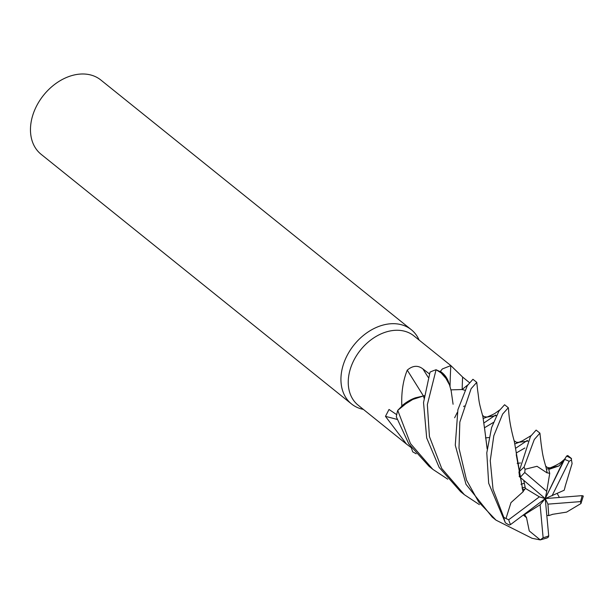 <?xml version="1.0" encoding="UTF-8"?>
<svg xmlns="http://www.w3.org/2000/svg" width="614" height="614" viewBox="0 0 614 614"><rect width="100%" height="100%" fill="white"/><g stroke="black" fill="none" stroke-linecap="round" stroke-linejoin="round"><path stroke-width="0.92" d="M448.404 381.54L443.907 374.655L436.193 369.789L439.885 371.501A44.484 32.742 128.8 0 1 440.345 371.409L442.387 368.93L450.853 365.591L413.905 335.881A44.484 32.742 128.8 0 0 394.426 330.363A44.484 32.742 128.8 0 0 353.365 361.293A44.484 32.742 128.8 0 0 358.154 405.202L406.545 444.122L385.469 416.369L389.015 409.461L396.698 414.68M423.975 397.918L423.645 395.992L424.236 395.754L415.356 397.834A36.433 26.816 128.8 0 0 401.817 405.908A44.484 32.742 128.8 0 0 401.633 406.399L415.356 397.834M423.952 398.087L423.591 395.915L410.006 400.366L397.826 410.275L401.633 406.399M416.177 453.784L412.685 451.835L411.296 447.621A44.484 32.742 128.8 0 1 410.958 447.414L406.545 444.129M401.817 405.908C401.264 392.331 403.083 380.404 407.259 370.135C412.738 365.491 417.965 365.1 422.931 368.945L429.378 373.88M419.116 340.072A47.662 35.082 128.8 0 0 411.296 329.695A47.662 35.082 128.8 0 0 390.42 323.785A47.662 35.082 128.8 0 0 346.419 356.926A47.662 35.082 128.8 0 0 351.553 403.974A47.662 35.082 128.8 0 0 363.365 409.392M411.296 329.695L100.826 80.004A47.662 35.082 128.8 0 0 79.95 74.094A47.662 35.082 128.8 0 0 35.957 107.235A47.662 35.082 128.8 0 0 41.092 154.283L351.553 403.974M423.376 395.884A806.558 48.897 57.1 0 0 407.259 370.135M424.243 395.685L423.637 395.93M397.112 419.4A806.558 612.457 -4.6 0 0 385.469 416.369M410.866 446.931A36.433 26.816 128.8 0 0 410.958 447.414M450.016 386.843A806.558 371.777 121.5 0 1 450.814 365.56L462.603 377.042L469.349 382.56M449.502 384.855L448.143 380.918A36.433 26.816 128.8 0 0 440.345 371.409M448.143 380.918L439.885 371.501M467.768 384.909L462.135 389.529L467.768 384.909M447.752 479.181L432.824 469.342L410.444 443.546L397.734 410.382L409.991 400.374L423.576 395.861M449.525 384.963L443.907 374.655L436.086 369.751A47.662 35.082 128.8 0 0 430.038 372.122L423.53 402.554L426.684 437.943L439.14 467.384L460.63 491.699L464.361 494.7L441.719 468.467L429.432 436.562L427.344 404.603L436.086 369.751M463.639 406.621L464.284 405.9M454.629 417.781L457.276 412.47L454.629 417.781M397.734 410.382A47.662 35.082 128.8 0 0 396.329 416.845L408.801 443.907L429.04 466.295L432.394 468.989M479.388 504.624L464.361 494.7M547.059 472.895L537.012 466.295L525.054 469.265L524.026 467.131L534.295 439.501L539.921 433.146L536.129 430.092L530.481 436.431L518.945 472.082L519.551 476.372L519.137 476.449L545.24 498.583L547.934 504.14L548.747 515.63L552.247 514.471M526.428 517.241L529.26 530.933L540.259 539.906L532.115 538.309L496.012 520.15L478.69 502.014L466.517 480.087L459.003 448.205L459.832 422.071L471.115 388.693L476.763 382.353L477.615 390.182C479.427 402.439 478.152 399.714 482.85 416.392L484.73 429.693M476.763 382.353L472.949 379.291L467.323 385.638L457.898 409.738L455.273 445.196L466.003 484.308L492.198 517.088L496.012 520.15M523.228 491.614L510.971 502.62L505.982 518.546L503.795 517.341L493.019 489.251L490.248 460.677L493.817 435.71L502.651 414.051L508.315 407.727L504.593 404.741L498.929 411.058L491.591 427.582L486.787 452.84L488.667 483.226L505.383 522.821L509.213 525.062L510.526 524.579L545.24 498.583L540.113 504.762L543.121 537.726L540.527 539.737M450.868 389.875L462.15 389.529L464.806 390.228M564.987 486.956L572.087 463.608L571.258 458.528L572.087 463.608M525.093 487.209L522.007 487.969M524.801 489.389L522.376 489.22M552.239 514.379L566.622 512.107L580.959 503.549L583.3 496.043L582.103 495.644L545.24 498.583L546.744 491.33L524.778 472.527L525.054 469.265M571.542 458.574L567.758 455.534L566.53 456.11L563.575 461.36L563.767 460.247L545.24 498.583L564.166 490.256L565.11 486.902M559.392 497.455L557.197 493.464M522.99 491.484L514.332 441.497C510.963 429.37 509.037 418.648 508.553 409.338L508.315 407.727M493.403 422.44L484.546 427.728M523.734 480.271L525.377 488.376L523.09 491.538L516.236 454.636M488.874 437.536L485.513 437.912M515.653 448.274L527.342 440.43M527.994 441.059L519.16 442.287L527.994 441.059M514.102 440.737L516.566 442.349L519.214 442.272L514.931 443.876L522.238 440.921L530.926 435.71M546.805 515.346L548.747 515.63M453.086 404.25L451.167 390.826L449.509 384.878M540.259 539.906L547.128 537.918L548.44 536.989L548.716 535.884L545.24 498.583L539.376 496.849L508.699 519.743L505.982 518.546M484.016 422.916L495.667 414.995M524.44 514.156L526.282 517.333L523.397 514.946M487.155 448.68L484.699 429.316M496.365 415.563L486.979 417.09L496.365 415.563M486.349 417.313L483.379 418.395L486.357 417.313C491.614 415.202 494.83 413.644 495.989 412.646L499.627 409.999M526.175 517.402L523.297 515.016M487.14 448.865L484.715 429.493M563.767 460.247L559.055 465.911L548.762 469.426L549.722 473.409L547.089 472.726M520.964 484.231L524.264 483.333M520.526 462.987L517.157 463.324M559.055 465.911L550.06 467.914L559.055 465.911M549.699 468.045L546.56 469.226L549.699 468.045C554.902 466.018 558.794 463.992 561.373 461.974L564.711 459.118M539.921 433.146L541.103 443.653C542.622 454.375 542.738 456.033 545.999 467.193L547.105 472.603M524.893 447.982L516.113 453.063M552.032 495.843L569.14 461.321L571.388 460.001M525.377 488.376L539.376 496.849M547.934 504.14L580.468 501.615L580.959 503.549M524.778 514.471L540.113 504.762M565.164 458.197L545.24 498.583M549.722 473.409L546.744 491.33M428.181 377.326A804.355 48.759 57.1 0 0 422.931 368.945M462.165 389.506A804.355 370.764 121.5 0 1 462.603 377.042M524.026 467.131A47.662 35.082 128.8 0 0 518.945 472.082M503.795 517.341A47.662 35.082 128.8 0 0 505.383 522.821M508.699 519.743A44.484 32.742 128.8 0 0 510.526 524.579M571.258 458.528A47.662 35.082 128.8 0 0 566.53 456.11M569.14 461.321A44.484 32.742 128.8 0 0 564.542 459.472M543.121 537.726A44.484 32.742 128.8 0 0 548.716 535.884M580.468 501.615A44.484 32.742 128.8 0 0 582.103 495.644M524.778 472.527A44.484 32.742 128.8 0 0 520.311 477.354M487.132 417.067L484.2 416.66L482.512 415.348M550.152 467.899L547.496 467.546L545.654 466.118"/></g></svg>
